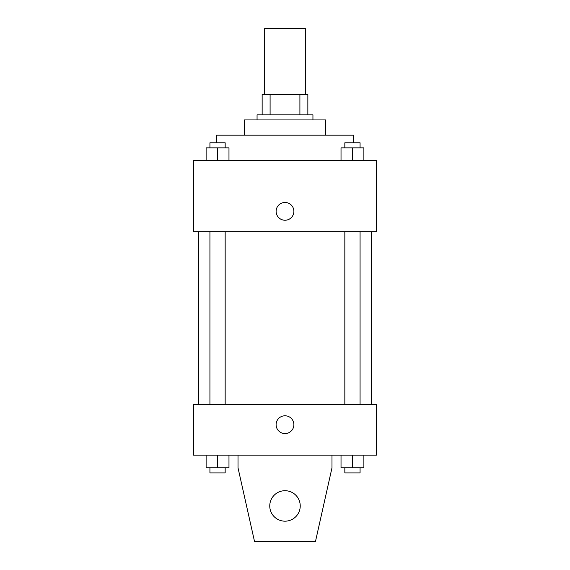 <?xml version="1.0" encoding="UTF-8"?>
<svg xmlns="http://www.w3.org/2000/svg" width="570" height="570" viewBox="0 0 570 570"><rect width="100%" height="100%" fill="white"/><g stroke="black" fill="none" stroke-linecap="round" stroke-linejoin="round"><path stroke-width="0.85" d="M305.313 94.527L305.313 28.5L264.687 28.5L264.687 94.527M270.094 114.848L270.094 94.527L262.143 94.527L262.143 114.848L262.143 94.527M270.094 94.527L307.857 94.527L307.857 114.848M299.906 114.848L299.906 94.527M257.063 119.928L257.063 114.848L312.937 114.848L312.937 119.928M244.366 135.161L244.366 119.928L325.634 119.928L325.634 135.161M216.429 142.785L216.429 135.161L353.571 135.161L353.571 142.785M193.572 160.562L376.428 160.562L376.428 231.669L193.572 231.669L193.572 160.562M285 220.241A8.892 8.892 0 0 1 277.305 206.91A8.892 8.892 0 0 1 292.695 206.91A8.892 8.892 0 0 1 285 220.241M193.572 404.358L376.428 404.358L376.428 455.152L193.572 455.152L193.572 404.358M276.108 424.678A8.892 8.892 0 0 1 289.446 416.983A8.892 8.892 0 0 1 289.446 432.374A8.892 8.892 0 0 1 276.108 424.678M331.982 455.152L331.982 467.849L315.474 541.5L254.526 541.5L238.018 467.849L238.018 455.152M269.76 505.946A15.24 15.24 0 0 1 292.617 492.751A15.24 15.24 0 0 1 292.617 519.142A15.24 15.24 0 0 1 269.76 505.946M341.024 160.562L341.024 147.858L363.881 147.858L363.881 160.562L363.881 147.858M352.452 160.562L352.452 147.858M360.069 147.858L360.069 142.785L344.836 142.785L344.836 147.858M206.119 160.562L206.119 147.858L228.976 147.858L228.976 160.562L228.976 147.858M217.548 160.562L217.548 147.858M225.164 147.858L225.164 142.785L209.931 142.785L209.931 147.858M341.024 455.152L341.024 467.849L363.881 467.849L363.881 455.152L363.881 467.849M352.452 467.849L352.452 455.152M360.069 467.849L360.069 472.929L344.836 472.929L344.836 467.849M206.119 455.152L206.119 467.849L228.976 467.849L228.976 455.152L228.976 467.849M217.548 467.849L217.548 455.152M225.164 467.849L225.164 472.929L209.931 472.929L209.931 467.849M371.348 404.358L371.348 231.669M198.652 404.358L198.652 231.669M344.836 231.669L344.836 404.358M360.069 231.669L360.069 404.358M225.164 404.358L225.164 231.669M209.931 404.358L209.931 231.669"/></g></svg>

